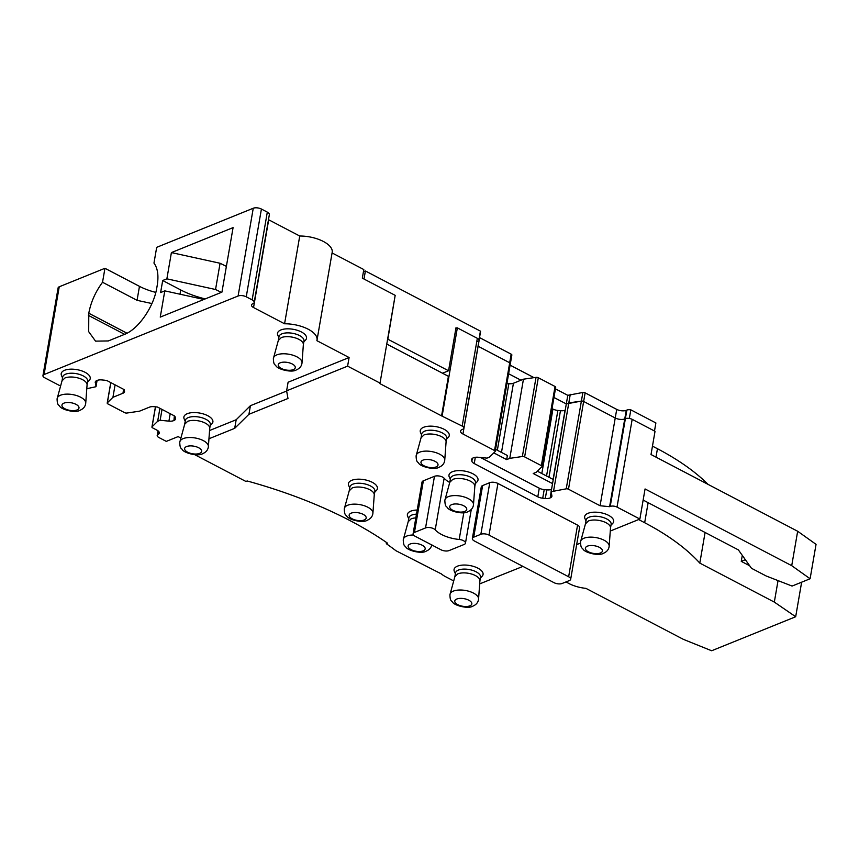 <?xml version="1.0" encoding="UTF-8"?>
<svg xmlns="http://www.w3.org/2000/svg" width="859" height="859" viewBox="0 0 859 859"><rect width="100%" height="100%" fill="white"/><g stroke="black" fill="none" stroke-linecap="round" stroke-linejoin="round"><path stroke-width="1.29" d="M332.079 252.943L363.808 269.554L362.326 278.155L395.183 295.346L380.022 383.103L379.399 383.361L441.569 415.885L448.409 376.306L386.765 344.051M455.861 328.482L457.353 327.87L477.336 338.328A4.886 2.18 9.8 0 1 479.043 340.422A4.886 2.18 -170.2 0 0 478.925 339.745L480.417 331.134L365.397 270.961L364.001 279.035M441.569 415.885L462.185 426.085A4.886 2.18 9.8 0 1 463.881 428.179A4.886 2.18 9.8 0 1 462.754 429.275L462.142 429.532A6.829 3.049 9.8 0 0 460.564 431.068A6.829 3.049 9.8 0 0 462.947 433.999L478.109 346.241A6.829 3.049 9.8 0 1 478.044 346.198A6.829 3.049 -170.2 0 0 478.109 346.241L509.698 362.766A1.997 0.891 9.8 0 1 510.364 363.604A1.997 0.891 9.8 0 1 510.235 363.851A1.997 0.891 -170.2 0 0 510.364 363.604A1.997 0.891 -170.2 0 0 509.698 362.766L494.537 450.524A1.997 0.891 9.8 0 1 495.203 451.362A1.997 0.891 9.8 0 1 495.085 451.609L489.49 457.117L486.999 458.126L478.238 457.256A6.904 3.082 9.8 0 0 473.642 457.718L473.212 457.89A6.904 3.082 9.8 0 0 471.645 459.436A6.904 3.082 9.8 0 0 471.645 459.93L471.859 461.143L472.343 458.384M506.928 383.511L508.85 383.705L497.35 450.266M501.484 452.425L513.435 383.254A6.904 3.082 9.8 0 1 508.85 383.705M513.435 383.254L523.453 379.195L536.037 377.348A1.997 0.891 9.8 0 1 538.303 377.735L555.043 386.486A1.997 0.891 9.8 0 1 555.709 387.334A1.997 0.891 9.8 0 1 555.58 387.57M552.036 408.583L552.949 409.056L541.814 473.524M546.549 476.004L557.878 410.452A6.904 3.082 9.8 0 1 552.949 409.056M557.878 410.452L560.455 410.709L548.965 477.26M553.099 479.429L565.05 410.248A6.904 3.082 9.8 0 1 560.455 410.709M480.557 457.493L539.28 488.213A6.904 3.082 9.8 0 0 544.209 489.609L546.786 489.866A6.904 3.082 9.8 0 0 551.371 489.405L550.329 497.833A6.904 3.082 9.8 0 0 551.897 496.287A6.904 3.082 9.8 0 0 551.897 495.793L551.145 491.681L566.306 403.923L581.382 401.078A1.997 0.891 9.8 0 1 583.648 401.454L615.237 417.989A6.829 3.049 -170.2 0 0 624.751 418.924A6.829 3.049 9.8 0 1 615.237 417.989L600.076 505.747L568.486 489.211L583.648 401.454L615.237 417.989L616.719 409.389L585.129 392.853A1.997 0.891 9.8 0 0 582.874 392.466L566.231 488.835A1.997 0.891 9.8 0 1 568.486 489.211M600.076 505.747L609.6 506.681L624.751 418.924L625.373 418.677A4.886 2.18 9.8 0 1 632.17 419.342L655.03 431.304L651.015 454.529L797.667 531.259L791.719 565.673L810.101 578.762L792.073 586.063L766.217 576.002L751.475 568.282L738.375 549.889L643.155 500.067M522.938 566.403L494.999 577.57M494.967 577.72L479.676 583.905M453.702 580.942L445.381 576.593A19.532 8.719 9.8 0 1 441.397 573.93L395.967 550.737A292.79 130.815 9.8 0 0 386.314 543.704L386.529 542.491M386.314 543.704L387.549 543.199A292.779 130.804 9.8 0 0 247.167 480.976L245.932 481.469L194.703 454.669M180.873 438.047L178.114 436.608L166.302 441.386L158.894 437.51A4.886 2.18 9.8 0 1 157.197 435.427A4.886 2.18 9.8 0 1 158.077 434.439L158.604 431.347M268.48 219.668A5.863 2.62 9.8 0 0 268.695 219.786L253.545 307.543L284.576 323.779A25.373 11.339 9.8 0 1 317.025 340.078A25.373 11.339 9.8 0 1 316.885 340.679L349.098 357.537L347.605 366.138L380.022 383.103M457.353 327.87L442.192 415.638M462.947 433.999L494.537 450.524M523.453 379.195L509.774 458.352L522.369 456.505A1.997 0.891 9.8 0 1 524.634 456.891L538.303 377.735M493.796 452.876L506.67 459.608L509.774 458.352M506.67 459.608L507.379 455.506L495.557 449.321M536.037 377.348L522.369 456.505M524.634 456.891L541.363 465.642A1.997 0.891 9.8 0 1 542.04 466.491A1.997 0.891 9.8 0 1 541.911 466.727L536.317 472.235L533.214 473.492L552.541 483.606M555.043 386.486L541.363 465.642M551.145 491.681L566.231 488.835M555.44 388.859L567.788 395.323L566.306 403.923L568.798 402.925L553.636 490.682M609.6 506.681L610.212 506.434A4.886 2.18 9.8 0 1 617.02 507.1L639.869 519.061L610.277 531.045M791.719 565.673L645.066 488.954L639.869 519.061M580.405 543.135L576.657 544.649M652.464 446.122L657.446 448.731A215.394 96.229 9.8 0 1 708.074 484.39M638.634 519.566L644.669 522.723A215.394 96.229 9.8 0 1 699.806 563.107L774.324 602.095L795.681 616.741L801.64 582.187M795.681 616.741L711.649 650.757L683.42 639.375L585.924 588.361A23.418 10.469 -170.2 0 1 566.178 581.854M475.317 457.299L474.243 463.559L537.798 496.813A6.904 3.082 9.8 0 0 542.716 498.209L545.304 498.467L546.786 489.866M474.243 463.559A6.904 3.082 9.8 0 1 471.859 461.143M347.605 366.138L286.605 390.834L287.99 398.49L248.927 414.296L234.69 428.34L208.962 438.756M549.889 498.016A6.904 3.082 9.8 0 1 545.304 498.467M450.309 479.322L449.278 477.035A14.721 6.571 9.8 0 1 452.371 471.741A14.721 6.571 9.8 0 1 470.904 472.858A14.721 6.571 9.8 0 1 477.056 481.835L475.317 483.638M408.723 518.739L407.692 516.452A14.721 6.571 9.8 0 1 410.785 511.159A14.721 6.571 9.8 0 1 417.195 510.042M455.388 573.748L454.357 571.45A14.721 6.571 9.8 0 1 457.45 566.167A14.721 6.571 9.8 0 1 475.983 567.284A14.721 6.571 9.8 0 1 482.124 576.249L480.396 578.064M423.358 480.804L414.446 532.43A5.852 2.62 -170.2 0 0 413.104 533.75L422.016 482.124A5.852 2.62 9.8 0 1 423.358 480.804L434.471 476.316A5.852 2.62 9.8 0 1 444.135 478.227L435.212 529.853A5.852 2.62 -170.2 0 0 425.549 527.931L434.471 476.316M449.729 482.479A24.396 10.899 9.8 0 1 444.135 478.227M482.629 485.56L473.706 537.176A5.852 2.62 -170.2 0 0 472.364 538.496L481.276 486.87A5.852 2.62 9.8 0 1 482.629 485.56L489.78 482.661A5.852 2.62 9.8 0 1 497.93 483.467L577.559 525.128A5.852 2.62 9.8 0 1 579.6 527.63L570.677 579.256A5.852 2.62 -170.2 0 0 568.637 576.754L577.559 525.128M585.988 520.876L584.958 518.589A14.721 6.571 9.8 0 1 588.05 513.295A14.721 6.571 9.8 0 1 606.583 514.412A14.721 6.571 9.8 0 1 612.725 523.389L610.985 525.193M349.742 487.88L348.711 485.593A14.721 6.571 9.8 0 1 351.803 480.299A14.721 6.571 9.8 0 1 370.336 481.416A14.721 6.571 9.8 0 1 376.478 490.382L374.739 492.196M421.565 434.847L420.545 432.56A14.721 6.571 9.8 0 1 423.627 427.277A14.721 6.571 9.8 0 1 442.16 428.383A14.721 6.571 9.8 0 1 448.312 437.36L446.573 439.174M234.69 428.34L236.182 419.74L209.564 430.509M253.545 307.543A5.863 2.62 9.8 0 1 251.504 305.031A5.863 2.62 9.8 0 1 252.847 303.721A5.863 2.62 9.8 0 0 254.189 302.4L269.35 214.643A5.863 2.62 9.8 0 0 267.31 212.13L261.415 209.048L246.254 296.806L252.149 299.888A5.863 2.62 9.8 0 1 254.189 302.4M60.645 385.809A4.886 2.18 9.8 0 1 58.691 385.079L44.647 377.735A4.886 2.18 9.8 0 1 42.95 375.651A4.886 2.18 9.8 0 1 44.077 374.545L238.104 296.001A5.863 2.62 9.8 0 1 246.254 296.806M95.424 381.654L96.004 386.711L86.791 388.708M95.252 382.599A6.904 3.082 9.8 0 1 95.252 382.115A6.904 3.082 9.8 0 1 96.82 380.569L97.26 380.387A6.904 3.082 9.8 0 1 101.845 379.936L104.433 380.183A6.904 3.082 9.8 0 1 107.203 380.73L124.168 389.61A6.904 3.082 9.8 0 1 124.297 390.007L124.512 391.221A6.904 3.082 9.8 0 1 124.512 391.704A6.904 3.082 9.8 0 1 122.944 393.25L123.621 389.32M174.334 415.853L173.937 420.513A6.904 3.082 9.8 0 0 175.504 418.967A6.904 3.082 9.8 0 0 175.504 418.473L175.279 417.259A6.904 3.082 9.8 0 0 174.463 415.928L157.508 407.048A6.904 3.082 9.8 0 0 156.66 406.941L154.083 406.683A6.904 3.082 9.8 0 0 149.487 407.145L139.48 411.193L126.885 413.039A1.997 0.891 9.8 0 1 124.619 412.653L107.89 403.902A1.997 0.891 9.8 0 1 107.214 403.054A1.997 0.891 9.8 0 1 107.343 402.817L112.937 397.309L122.944 393.25M173.497 420.685A6.904 3.082 9.8 0 1 168.912 421.135L170.2 413.684M158.077 434.439A6.829 3.049 9.8 0 0 159.302 433.054A6.829 3.049 9.8 0 0 156.918 430.134L152.612 427.879A1.997 0.891 9.8 0 1 151.936 427.03A1.997 0.891 9.8 0 1 152.064 426.794L157.659 421.286L160.139 420.276L168.912 421.135M286.638 391.028L250.42 405.695L236.182 419.74M349.098 357.537L288.098 382.234L286.605 390.834M62.546 377.863L61.515 375.576A14.721 6.571 9.8 0 1 64.608 370.283A14.721 6.571 9.8 0 1 83.14 371.399A14.721 6.571 9.8 0 1 89.282 380.376L87.554 382.18M278.842 337.523L277.811 335.225A14.721 6.571 9.8 0 1 280.904 329.942A14.721 6.571 9.8 0 1 299.437 331.059A14.721 6.571 9.8 0 1 305.579 340.024L303.85 341.839M185.2 421.264L184.18 418.977A14.721 6.571 9.8 0 1 187.262 413.694A14.721 6.571 9.8 0 1 205.795 414.8A14.721 6.571 9.8 0 1 211.948 423.777L210.208 425.581M42.95 375.651L58.111 287.894A4.886 2.18 9.8 0 1 59.228 286.788L104.948 268.287L139.469 286.348A40.598 18.136 9.8 0 0 155.812 292.393M151.925 303.549L137.053 300.328L102.532 282.267C95.403 291.942 90.818 302.261 88.788 313.234L88.692 331.671L95.532 341.13L108.298 340.948L124.458 334.398C138.331 329.255 153.847 306.856 156.821 287.69L157.197 285.542C158.808 275.675 157.723 268.191 153.965 263.09L156.682 247.338L253.255 208.243A5.863 2.62 9.8 0 1 261.415 209.048M268.695 219.786L299.737 236.021A25.373 11.339 9.8 0 1 332.186 252.321L317.025 340.078M284.576 323.779L299.737 236.021M537.369 471.204L553.25 479.505M797.667 531.259L816.05 544.348L810.101 578.762M705.089 532.473L699.806 563.107M774.324 602.095L778.039 580.598M749.671 565.748L741.263 561.356L742.294 555.397M248.927 414.296L250.42 405.695M449.815 482.167L450.449 478.506A12.692 5.669 9.8 0 1 453.369 475.65A12.692 5.669 9.8 0 1 467.704 476.004A12.692 5.669 9.8 0 1 475.457 482.822L474.823 486.484M408.229 521.585L408.863 517.913A12.692 5.669 9.8 0 1 411.783 515.067A12.692 5.669 9.8 0 1 416.486 514.122M454.894 576.582L455.528 572.921A12.692 5.669 9.8 0 1 458.448 570.065A12.692 5.669 9.8 0 1 472.783 570.43A12.692 5.669 9.8 0 1 480.535 577.237L479.902 580.909M413.104 533.75A5.852 2.62 -170.2 0 0 415.133 536.252L440.946 549.76A5.852 2.62 -170.2 0 0 449.096 550.565L464.118 544.477A5.852 2.62 -170.2 0 0 465.471 543.156A5.852 2.62 -170.2 0 0 459.189 539.463A24.396 10.899 -170.2 0 1 435.212 529.853M414.446 532.43L425.549 527.931M472.364 538.496A5.852 2.62 -170.2 0 0 474.404 540.998L554.023 582.67A5.852 2.62 -170.2 0 0 562.183 583.465L569.334 580.577A5.852 2.62 -170.2 0 0 570.677 579.256M473.706 537.176L480.857 534.287L489.78 482.661M497.93 483.467L489.018 535.082A5.852 2.62 -170.2 0 0 480.857 534.287M489.018 535.082L568.637 576.754M585.494 523.722L586.128 520.06A12.692 5.669 9.8 0 1 589.049 517.204A12.692 5.669 9.8 0 1 603.383 517.558A12.692 5.669 9.8 0 1 611.136 524.377L610.502 528.038M349.248 490.714L349.881 487.053A12.692 5.669 9.8 0 1 352.791 484.197A12.692 5.669 9.8 0 1 367.137 484.562A12.692 5.669 9.8 0 1 374.889 491.38L374.256 495.042M421.082 437.693L421.715 434.031A12.692 5.669 9.8 0 1 424.625 431.175A12.692 5.669 9.8 0 1 438.97 431.54A12.692 5.669 9.8 0 1 446.712 438.348L446.079 442.009M102.532 282.267L104.948 268.287M162.695 280.517L160.612 292.565L164.788 290.868L160.257 317.111L221.933 292.146L233.079 227.614L171.403 252.589L166.871 278.831L162.695 280.517L180.734 289.955L179.993 294.207M97.078 380.462L96.004 386.711M115.085 384.853L112.937 397.309M110.832 382.631L107.343 402.817M162.018 409.41L160.139 420.276M159.903 408.304L157.659 421.286M155.511 406.822L152.064 426.794M62.052 380.709L62.686 377.047A12.692 5.669 9.8 0 1 65.606 374.191A12.692 5.669 9.8 0 1 79.941 374.545A12.692 5.669 9.8 0 1 87.693 381.364L87.06 385.025M278.348 340.357L278.982 336.696A12.692 5.669 9.8 0 1 281.902 333.84A12.692 5.669 9.8 0 1 296.237 334.205A12.692 5.669 9.8 0 1 303.989 341.012L303.356 344.674M184.717 424.11L185.351 420.448A12.692 5.669 9.8 0 1 188.261 417.592A12.692 5.669 9.8 0 1 202.606 417.946A12.692 5.669 9.8 0 1 210.348 424.765L209.714 428.426M741.263 561.356L745.354 559.692M449.805 482.286L452.714 479.429A12.692 5.669 -170.2 0 1 466.802 479.709A12.692 5.669 -170.2 0 1 474.834 486.355L473.492 504.587A14.474 6.464 -170.2 0 0 464.332 497.007A14.474 6.464 -170.2 0 0 448.269 496.685A14.474 6.464 -170.2 0 0 445.005 499.67A14.474 6.464 -170.2 0 0 444.93 500.035M408.208 521.703L411.128 518.847A12.692 5.669 -170.2 0 1 415.831 517.913M454.883 576.711L457.793 573.855A12.692 5.669 -170.2 0 1 471.881 574.134A12.692 5.669 -170.2 0 1 479.913 580.781L478.57 599.013A14.474 6.464 -170.2 0 0 469.411 591.432A14.474 6.464 -170.2 0 0 453.348 591.11A14.474 6.464 -170.2 0 0 450.073 594.095A14.474 6.464 -170.2 0 0 449.998 594.449M585.473 523.84L588.394 520.983A12.692 5.669 -170.2 0 1 602.47 521.263A12.692 5.669 -170.2 0 1 610.513 527.909L609.171 546.141A14.474 6.464 -170.2 0 0 600.001 538.561A14.474 6.464 -170.2 0 0 583.937 538.239A14.474 6.464 -170.2 0 0 580.673 541.224A14.474 6.464 -170.2 0 0 580.598 541.589M349.226 490.843L352.147 487.987A12.692 5.669 -170.2 0 1 366.224 488.266A12.692 5.669 -170.2 0 1 374.256 494.913L372.913 513.145A14.474 6.464 -170.2 0 0 363.754 505.564A14.474 6.464 -170.2 0 0 347.691 505.242A14.474 6.464 -170.2 0 0 344.427 508.227A14.474 6.464 -170.2 0 0 344.352 508.582M421.06 437.811L423.97 434.955A12.692 5.669 -170.2 0 1 438.058 435.245A12.692 5.669 -170.2 0 1 446.089 441.891L444.747 460.123A14.474 6.464 -170.2 0 0 435.588 452.532A14.474 6.464 -170.2 0 0 419.525 452.221A14.474 6.464 -170.2 0 0 416.261 455.195A14.474 6.464 -170.2 0 0 416.185 455.56M205.204 298.921L202.917 298.32A58.756 26.253 9.8 0 1 180.734 289.955M221.364 292.371L215.545 289.504L166.871 278.831M226.389 266.376L220.076 263.262L215.545 289.504M220.076 263.262L171.403 252.589M203.894 299.447L164.788 290.868M62.031 380.827L64.951 377.971A12.692 5.669 -170.2 0 1 79.039 378.25A12.692 5.669 -170.2 0 1 87.07 384.896L85.728 403.129A14.474 6.464 -170.2 0 0 76.558 395.548A14.474 6.464 -170.2 0 0 60.495 395.226A14.474 6.464 -170.2 0 0 57.231 398.211A14.474 6.464 -170.2 0 0 57.156 398.576M278.337 340.486L281.247 337.63A12.692 5.669 -170.2 0 1 295.335 337.909A12.692 5.669 -170.2 0 1 303.367 344.556L302.024 362.788A14.474 6.464 -170.2 0 0 292.865 355.197A14.474 6.464 -170.2 0 0 276.802 354.885A14.474 6.464 -170.2 0 0 273.527 357.859A14.474 6.464 -170.2 0 0 273.452 358.224M184.696 424.228L187.606 421.372A12.692 5.669 -170.2 0 1 201.693 421.651A12.692 5.669 -170.2 0 1 209.725 428.308L208.383 446.53A14.474 6.464 -170.2 0 0 199.224 438.949A14.474 6.464 -170.2 0 0 183.16 438.627A14.474 6.464 -170.2 0 0 179.896 441.612A14.474 6.464 -170.2 0 0 179.821 441.977M442.492 373.214L448.559 370.755L387.624 339.101M395.054 296.087L387.871 339.004M456.73 328.127L455.989 327.741L448.559 370.755M363.432 271.755L365.397 270.961M630.828 409.84L629.336 418.44A4.886 2.18 -170.2 0 0 625.373 418.677L624.751 418.924L626.243 410.323L626.866 410.076A4.886 2.18 9.8 0 1 630.828 409.84L655.889 422.95L654.494 431.025M480.417 331.134A4.886 2.18 9.8 0 1 480.525 331.821L479.043 340.422A4.886 2.18 -170.2 0 1 477.915 341.517M479.59 337.63L478.109 346.241L509.698 362.766L511.18 354.166L479.59 337.63A6.829 3.049 9.8 0 1 479.526 337.598M511.18 354.166A1.997 0.891 9.8 0 1 511.857 355.003A1.997 0.891 9.8 0 1 511.728 355.239M534.008 377.649L510.106 365.139M567.788 395.323L582.874 392.466M626.243 410.323A6.829 3.049 9.8 0 1 616.719 409.389M570.279 394.313L568.798 402.925L581.382 401.078A1.997 0.891 -170.2 0 1 583.648 401.454L585.129 392.853M566.306 403.923L553.958 397.47M520.962 380.204L508.614 373.74M477.336 338.328L462.185 426.085M626.866 410.076L610.212 506.434M617.02 507.1L632.17 419.342M644.669 522.723L648.126 502.665M655.997 457.138L657.446 448.731M550.329 497.833L551.274 492.368M539.28 488.213L537.798 496.813M471.806 458.974L471.645 459.93M544.209 489.609L542.716 498.209M463.817 512.673L459.189 539.463M252.149 299.888L267.31 212.13M238.104 296.001L253.255 208.243M59.228 286.788L44.077 374.545M173.937 420.513L174.688 416.153M137.053 300.328L139.469 286.348M88.413 315.382L124.63 334.334M126.992 333.228L88.788 313.234M473.438 504.952A14.474 6.464 -170.2 0 0 473.492 504.587L473.406 505.328C472.858 508.217 471 510.343 467.844 511.696C463.484 514.724 449.837 511.298 447.56 507.905C446.444 505.844 445.123 507.497 444.844 500.389L449.848 482.049M413.501 534.996A14.474 6.464 -170.2 0 0 406.672 536.102A14.474 6.464 -170.2 0 0 403.408 539.087A14.474 6.464 -170.2 0 0 403.333 539.452M478.517 599.378A14.474 6.464 -170.2 0 0 478.57 599.013L478.474 599.743C477.937 602.631 476.079 604.757 472.922 606.121C468.552 609.138 454.916 605.724 452.639 602.331C451.523 600.269 450.202 601.912 449.912 594.815L454.926 576.464M609.117 546.507A14.474 6.464 -170.2 0 0 609.171 546.141L609.074 546.882C608.526 549.771 606.679 551.897 603.523 553.25C599.153 556.278 585.516 552.852 583.229 549.459C582.123 547.398 580.802 549.051 580.512 541.943L585.527 523.603M372.87 513.51A14.474 6.464 -170.2 0 0 372.913 513.145L372.827 513.875C372.28 516.764 370.433 518.89 367.265 520.253C362.906 523.271 349.269 519.856 346.982 516.463C345.876 514.401 344.556 516.055 344.266 508.947L349.28 490.596M444.704 460.488A14.474 6.464 -170.2 0 0 444.747 460.123L444.661 460.853C444.114 463.742 442.267 465.868 439.099 467.232C434.74 470.249 421.103 466.824 418.816 463.441C417.71 461.369 416.39 463.022 416.1 455.914L421.114 437.575M202.767 299.2L202.917 298.32M85.675 403.494A14.474 6.464 -170.2 0 0 85.728 403.129L85.632 403.87C85.095 406.758 83.237 408.884 80.08 410.237C75.71 413.265 62.073 409.84 59.797 406.447C58.68 404.385 57.36 406.039 57.07 398.93L62.084 380.591M301.971 363.153A14.474 6.464 -170.2 0 0 302.024 362.788L301.928 363.518C301.391 366.406 299.533 368.532 296.376 369.896C292.006 372.913 278.37 369.488 276.093 366.106C274.977 364.044 273.656 365.687 273.366 358.59L278.38 340.239M208.34 446.895A14.474 6.464 -170.2 0 0 208.383 446.53L208.297 447.271C207.749 450.159 205.892 452.285 202.735 453.638C198.375 456.666 184.739 453.241 182.452 449.848C181.346 447.786 180.025 449.44 179.735 442.331L184.749 423.992M464.751 511.438A8.633 3.855 9.8 0 1 452.725 510.246A8.633 3.855 9.8 0 1 451.705 504.609A8.633 3.855 9.8 0 1 463.731 505.79A8.633 3.855 9.8 0 1 464.751 511.438M423.165 550.855A8.633 3.855 9.8 0 1 411.139 549.663A8.633 3.855 9.8 0 1 410.119 544.026A8.633 3.855 9.8 0 1 422.145 545.207A8.633 3.855 9.8 0 1 423.165 550.855M469.83 605.853A8.633 3.855 9.8 0 1 457.804 604.672A8.633 3.855 9.8 0 1 456.784 599.024A8.633 3.855 9.8 0 1 468.81 600.216A8.633 3.855 9.8 0 1 469.83 605.853M600.43 552.992A8.633 3.855 9.8 0 1 588.404 551.8A8.633 3.855 9.8 0 1 587.373 546.163A8.633 3.855 9.8 0 1 599.41 547.344A8.633 3.855 9.8 0 1 600.43 552.992M364.184 519.985A8.633 3.855 9.8 0 1 352.147 518.804A8.633 3.855 9.8 0 1 351.127 513.167A8.633 3.855 9.8 0 1 363.164 514.348A8.633 3.855 9.8 0 1 364.184 519.985M436.018 466.963A8.633 3.855 9.8 0 1 423.981 465.771A8.633 3.855 9.8 0 1 422.961 460.134A8.633 3.855 9.8 0 1 434.987 461.315A8.633 3.855 9.8 0 1 436.018 466.963M76.988 409.979A8.633 3.855 9.8 0 1 64.962 408.787A8.633 3.855 9.8 0 1 63.942 403.15A8.633 3.855 9.8 0 1 75.968 404.331A8.633 3.855 9.8 0 1 76.988 409.979M293.284 369.628A8.633 3.855 9.8 0 1 281.258 368.447A8.633 3.855 9.8 0 1 280.238 362.799A8.633 3.855 9.8 0 1 292.264 363.991A8.633 3.855 9.8 0 1 293.284 369.628M199.642 453.38A8.633 3.855 9.8 0 1 187.616 452.188A8.633 3.855 9.8 0 1 186.596 446.551A8.633 3.855 9.8 0 1 198.622 447.732A8.633 3.855 9.8 0 1 199.642 453.38M463.881 428.179L479.043 340.422M495.203 451.362L511.857 355.003M542.04 466.491L555.709 387.334M471.29 509.43L465.471 543.156M107.214 403.054L110.757 382.588M151.936 427.03L155.436 406.822M157.197 435.427L158.002 430.81M408.261 521.456L403.247 539.806C403.537 546.915 404.857 545.261 405.963 547.323C408.25 550.716 421.887 554.141 426.257 551.113C429.414 549.76 431.261 547.634 431.809 544.746"/></g></svg>
